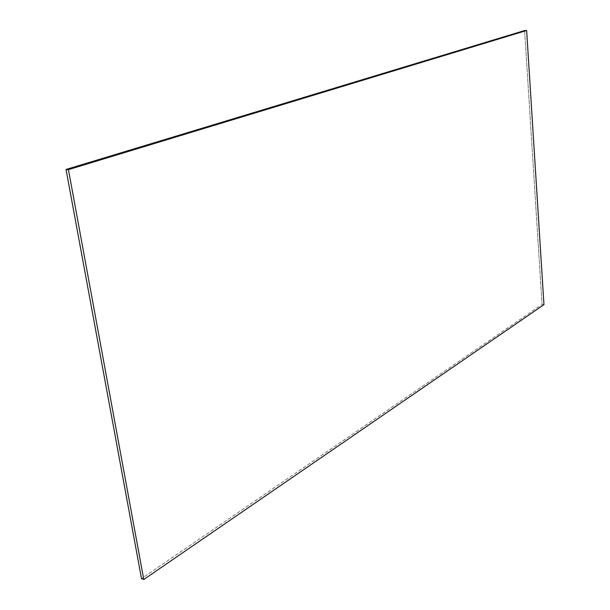 <?xml version="1.0" encoding="UTF-8"?>
<svg xmlns="http://www.w3.org/2000/svg" width="610" height="610" viewBox="0 0 610 610"><rect width="100%" height="100%" fill="white"/><g stroke="black" fill="none" stroke-linecap="round" stroke-linejoin="round"><path stroke-width="0.46" stroke-dasharray="3.05 2.29" d="M543.96 304.657L542.054 304.405L141.505 578.646L542.054 304.405L543.96 304.657M524.608 30.546L542.054 304.405L524.608 30.546"/><path stroke-width="0.91" d="M66.04 169.458L68.442 169.641L143.777 579.5L141.505 578.646L66.04 169.458L524.608 30.546L526.636 30.5L524.608 30.546L66.04 169.458L68.442 169.641L526.636 30.5L68.442 169.641L143.777 579.5L543.96 304.657L526.636 30.5L543.96 304.657L143.777 579.5L141.505 578.646L66.04 169.458"/></g></svg>
